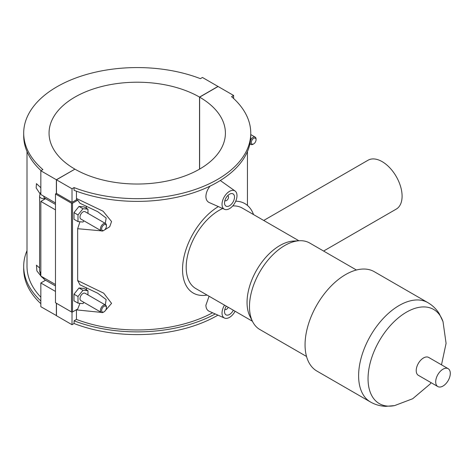 <?xml version="1.0" encoding="UTF-8"?>
<svg xmlns="http://www.w3.org/2000/svg" width="474" height="474" viewBox="0 0 474 474"><rect width="100%" height="100%" fill="white"/><g stroke="black" fill="none" stroke-linecap="round" stroke-linejoin="round"><path stroke-width="0.71" d="M215.243 313.948A113.529 65.542 180 0 1 74.068 320.797L74.068 323.517A113.529 65.542 0 0 0 217.945 315.145M74.068 320.797L76.45 319.417A110.223 63.635 0 0 0 212.583 312.769M40.835 300.954A113.529 65.542 180 0 1 23.7 266.329L23.7 269.048A113.529 65.542 0 0 0 40.835 303.674M23.7 266.329A113.529 65.542 180 0 1 27.006 250.627M27.006 151.544L27.006 266.329A110.223 63.635 0 0 0 40.835 297.192M76.456 309.694L76.45 319.417M74.068 323.517L72.012 324.702L72.012 312.093M45.581 280.235L45.279 280.407L45.279 280.057M41.86 277.172L36.895 270.927L36.445 265.185L39.597 267.976M40.017 193.742L36.16 187.911L36.445 183.628L40.835 187.71M250.758 133.117L250.758 135.837A113.529 65.542 180 0 1 190.696 193.659A113.529 65.542 180 0 1 74.068 190.305L74.068 187.586A113.529 65.542 0 0 0 190.696 190.939A113.529 65.542 0 0 0 250.758 133.117A113.529 65.542 0 0 0 231.567 96.655L233.623 95.464L218.087 86.493L199.631 97.152L199.631 169.088M199.53 169.147L199.53 97.093L217.987 86.44L202.445 77.469L200.389 78.654A113.529 65.542 0 0 0 83.756 75.301A113.529 65.542 0 0 0 23.7 133.117A113.529 65.542 0 0 0 42.891 169.585L40.835 170.776L56.37 179.747L74.827 169.206M41.042 170.652A113.529 65.542 180 0 1 23.7 135.837L23.7 133.117M233.623 98.491L233.623 95.464M76.45 191.2L76.45 198.458L103.095 211.214L111.556 221.53L109.701 226.762L104.505 229.961M79.97 221.767L77.659 228.705L101.294 230.844M77.659 228.705L77.659 280.549L80.005 284.833M76.45 309.889L101.3 312.402M104.499 311.525L111.58 303.366L103.688 293.169L77.659 280.549M224.558 209.324A10.582 6.109 120 0 0 232.586 206.089A10.582 6.109 120 0 0 236.988 195.667A10.582 6.109 120 0 0 235.116 191.034A10.582 6.109 120 0 0 226.862 193.439A10.582 6.109 120 0 0 222.028 204.312A10.582 6.109 120 0 0 224.558 209.324L209.153 202.511C207.067 201.509 205.977 199.507 205.894 196.491C206.03 192.9 207.434 189.44 210.101 186.098M220.303 180.511L235.116 191.034M235.098 311.252A10.582 6.109 -60 0 1 224.558 318.072L209.153 311.252C207.067 310.257 205.977 308.248 205.894 305.238L209.07 296.226M55.476 202.955L40.835 194.506L40.835 170.776M72.51 203.228A0.705 0.409 180 0 1 71.509 203.228L71.509 311.975A0.705 0.409 0 0 0 72.51 311.975L72.51 203.228L77.76 200.2L80.005 203.275M199.631 97.152A88.176 50.908 180 0 1 225.405 133.117A88.176 50.908 180 0 1 171.007 180.144A88.176 50.908 180 0 1 74.928 169.147L56.471 179.8L56.471 193.392L72.012 202.368L76.563 199.738L77.76 200.2M56.471 193.392L55.476 193.973L71.509 203.228M79.97 303.324L77.76 308.941L72.51 311.975M85.966 287.475A10.582 6.109 -60 0 1 86.464 289.863M85.966 205.917A10.582 6.109 -60 0 1 86.464 208.305M87.968 213.377L87.968 209.176L83.981 206.871L78.992 206.427L74.003 212.63L74.003 219.284L77.997 221.589L82.986 222.033L83.951 220.831M87.968 294.935L87.968 290.734L83.981 288.429L78.992 287.985L74.003 294.194L74.003 300.842L77.997 303.147L82.986 303.591L83.951 302.388M71.509 311.975L55.476 302.714L55.476 193.973M79.816 284.75L97.709 293.222L106.146 299.568L105.305 304.942M72.012 202.368L72.012 188.771L74.068 187.586M56.471 179.8L72.012 188.771M76.563 199.738L76.45 198.458M78.992 206.427L82.986 208.732L77.997 214.935L77.997 221.589M87.968 209.176L82.986 208.732M74.003 212.63L77.997 214.935M78.992 287.985L82.986 290.289L77.997 296.493L77.997 303.147M87.968 290.734L82.986 290.289M74.003 294.194L77.997 296.493M227.656 195.715A2.82 1.629 -60 0 1 227.929 195.815A2.82 1.629 -60 0 1 227.929 199.074A2.82 1.629 -60 0 1 225.103 200.703A2.82 1.629 -60 0 1 224.877 200.526M224.522 202.872A7.057 4.07 -60 0 1 227.597 195.768A7.057 4.07 -60 0 1 233.036 193.878A7.057 4.07 -60 0 1 233.036 202.025A7.057 4.07 -60 0 1 225.98 206.101A7.057 4.07 -60 0 1 224.522 202.872M228.201 307.271A2.82 1.629 -60 0 1 225.103 309.451A2.82 1.629 -60 0 1 224.877 309.267M233.327 310.233A7.057 4.07 -60 0 1 225.98 314.843A7.057 4.07 -60 0 1 224.522 311.614A7.057 4.07 -60 0 1 226.299 306.174M224.558 318.072A10.582 6.109 -60 0 1 222.028 313.053A10.582 6.109 -60 0 1 224.534 305.149M253.667 143.9A3.383 1.955 120 0 0 256.061 139.753A3.383 1.955 120 0 0 253.667 138.372A3.383 1.955 120 0 0 251.273 142.52A3.383 1.955 120 0 0 253.667 143.9L253.069 144.244A4.23 2.441 -60 0 1 250.953 144.457A4.23 2.441 -60 0 1 250.094 142.905M250.456 140.612A4.23 2.441 -60 0 1 255.184 137.122A4.23 2.441 -60 0 1 256.061 139.06L256.061 139.753M79.816 203.192L97.715 211.671L106.152 218.01L105.305 223.384M106.419 226.145L106.419 225.458A4.23 2.441 120 0 0 105.542 223.521L85.101 211.718A4.23 2.441 120 0 0 81.836 212.85A4.23 2.441 120 0 0 79.987 217.11A4.23 2.441 120 0 0 80.864 219.047L101.312 230.85A4.23 2.441 120 0 0 103.427 230.642L104.025 230.293A3.383 1.955 -60 0 1 101.632 228.912A3.383 1.955 -60 0 1 104.025 224.765A3.383 1.955 -60 0 1 106.419 226.145A3.383 1.955 -60 0 1 104.025 230.293M106.419 307.709L106.419 307.016A4.23 2.441 120 0 0 105.542 305.078L85.101 293.276A4.23 2.441 120 0 0 80.864 295.717A4.23 2.441 120 0 0 80.864 300.605L101.312 312.407A4.23 2.441 120 0 0 103.427 312.2L104.025 311.856A3.383 1.955 -60 0 1 101.632 310.47A3.383 1.955 -60 0 1 104.025 306.322A3.383 1.955 -60 0 1 106.419 307.709A3.383 1.955 -60 0 1 104.025 311.856M105.542 305.078A4.23 2.441 120 0 0 102.283 306.21A4.23 2.441 120 0 0 100.435 310.47A4.23 2.441 120 0 0 101.312 312.407M105.542 223.521A4.23 2.441 120 0 0 102.283 224.652A4.23 2.441 120 0 0 100.435 228.912A4.23 2.441 120 0 0 101.312 230.85M45.279 198.357L44.971 199.027M56.471 303.289L56.471 315.731L72.012 324.702M45.581 198.677L45.279 198.849L45.279 198.499M55.476 209.869L40.835 201.414L45.279 198.849M55.476 291.427L40.835 282.972L45.279 280.407M40.835 201.414L40.835 276.064L55.476 284.513M56.471 315.619L40.835 306.702L40.835 282.972M56.37 315.672L56.37 303.236M56.37 193.451L56.37 179.747M74.827 169.088A88.176 50.908 180 0 1 49.053 133.117A88.176 50.908 180 0 1 103.451 86.096A88.176 50.908 180 0 1 199.53 97.093M323.6 251.048L396.252 209.105A28.215 16.294 -120 0 0 402.094 196.189A28.215 16.294 -120 0 0 389.776 167.79A28.215 16.294 -120 0 0 368.037 160.236L263.728 220.457M218.348 206.581A51.636 29.815 120 0 0 185.186 252.121A51.636 29.815 120 0 0 193.232 293.045A51.636 29.815 120 0 0 207.073 295.071M253.543 214.574A51.636 29.815 120 0 0 244.868 203.607A51.636 29.815 120 0 0 235.732 201.189M222.703 208.507A46.476 26.834 120 0 0 219.053 210.379A46.476 26.834 120 0 0 188.693 251.333A46.476 26.834 120 0 0 195.815 288.571L252.429 321.254M298.898 240.762L242.291 208.08A46.476 26.834 120 0 0 232.728 205.929M356.442 270.008L309.735 243.043A49.918 28.819 120 0 0 299.295 240.739L293.43 241.07A46.476 26.834 120 0 0 279.909 245.514A46.476 26.834 120 0 0 249.958 316.365L252.606 321.615A49.918 28.819 120 0 0 259.817 329.501L306.53 356.466M299.295 240.739A49.918 28.819 120 0 0 284.773 245.514A49.918 28.819 120 0 0 252.606 321.615M370.496 402.011A57.372 33.127 120 0 1 361.703 356.033A57.372 33.127 120 0 1 399.185 305.475A57.372 33.127 120 0 1 427.868 302.637L374.318 271.715A57.372 33.127 120 0 0 345.629 274.559A57.372 33.127 120 0 0 308.147 325.117A57.372 33.127 120 0 0 316.946 371.095L370.496 402.011C375.254 404.713 380.367 406.159 385.824 406.342L394.546 405.614A54.356 31.379 120 0 1 368.529 371.474A54.356 31.379 120 0 1 406.485 312.159A54.356 31.379 120 0 1 443.018 321.656L446.081 343.342L441.495 364.826M448.161 368.677L428.686 357.432A10.327 5.961 120 0 0 423.525 357.941A10.327 5.961 120 0 0 416.776 367.042A10.327 5.961 120 0 0 418.358 375.319L437.834 386.565A10.327 5.961 120 0 0 448.161 380.598A10.327 5.961 120 0 0 448.161 368.677A10.327 5.961 120 0 0 443 369.187A10.327 5.961 120 0 0 436.252 378.288A10.327 5.961 120 0 0 437.834 386.565M43.827 277.788A4.23 2.441 120 0 0 44.704 279.725L55.476 285.946M55.476 204.389L44.704 198.168A4.23 2.441 -60 0 1 43.827 196.23M40.835 272.603A4.23 2.441 180 0 1 39.597 270.879L40.835 275.578M44.971 198.582A4.23 2.441 180 0 1 39.597 196.23L39.597 270.879M247.452 205.426L247.452 151.544M249.905 143.853L250.953 144.457M250.758 134.569L255.184 137.122M41.256 276.306L44.704 279.725M40.835 192.207L40.029 193.718L39.597 196.23M427.868 302.637C432.59 305.404 436.394 309.107 439.285 313.741L443.018 321.656M431.168 382.714L430.013 384.124L412.7 398.735L394.546 405.614"/></g></svg>
